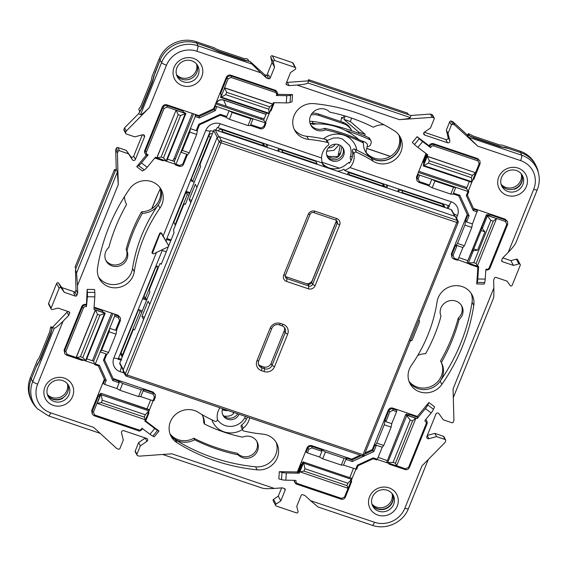 <?xml version="1.0" encoding="UTF-8"?>
<svg xmlns="http://www.w3.org/2000/svg" width="567" height="567" viewBox="0 0 567 567"><rect width="100%" height="100%" fill="white"/><g stroke="black" fill="none" stroke-linecap="round" stroke-linejoin="round"><path stroke-width="0.85" d="M266.029 114.314L223.518 99.948A3.48 0.858 108.7 0 1 223.674 100.104C220.308 99.296 217.82 100.43 216.218 103.506M309.688 121.487A6.96 6.563 -27.8 0 1 312.148 121.373A202.915 191.391 -27.8 0 1 332.935 125.25A202.915 191.391 -27.8 0 1 368.628 137.604A2.899 2.736 -27.8 0 1 369.868 138.766L370.946 140.814A2.899 2.736 152.2 0 0 369.705 139.652A202.915 191.391 152.2 0 0 345.019 130.29M338.988 144.769L334.041 150.298L326.712 151.233M367.161 146.52A2.899 2.736 152.2 0 0 370.62 144.472L371.123 142.827A2.899 2.736 152.2 0 0 370.946 140.814M317.031 123.96A202.915 191.391 152.2 0 0 313.225 123.422A6.96 6.563 152.2 0 0 310.716 123.542M328.371 156.407L337.776 156.542M405.738 414.442L386.68 462.388L405.738 414.442L408.609 414.931L408.842 415.774L417.17 418.588L425.427 408.594A5.798 1.758 -52.9 0 0 427.752 404.966L428.872 402.471L434.606 406.801L433.479 409.296A5.798 1.758 127.1 0 1 431.154 412.925L425.427 408.594M405.915 414.782A1.729 0.383 22 0 0 406.27 415.044L415.852 418.283L396.617 465.89L395.461 463.218L393.066 462.41L387.041 462.651A1.729 0.383 -158 0 1 386.68 462.388M406.27 415.044L410.182 420.048L412.578 420.856L415.76 418.113M387.041 462.651L396.617 465.89M410.182 420.048L393.066 462.41M412.578 420.856L395.461 463.218M303.614 462.509L299.801 471.942L303.969 471.071L304.926 468.718L303.614 462.509A1.729 0.425 -71.3 0 0 303.628 462.077L351.965 478.413A1.729 0.425 108.7 0 1 351.951 478.846L347.94 483.247L346.983 485.607L348.138 488.279L299.716 471.772L299.504 472.297L298.951 472.07L301.899 464.742L298.944 472.056M303.628 462.077L351.965 478.413M351.951 478.846L348.138 488.279M347.94 483.247L304.926 468.718M346.983 485.607L303.969 471.071M301.906 464.749L302.466 464.961L299.716 471.772M303.451 461.736L301.878 464.281L302.466 464.961M105.228 313.168A1.729 0.383 -158 0 1 105.051 313.253L95.476 310.014L76.24 357.621L80.408 356.749L82.803 357.557L85.823 360.853A1.729 0.383 22 0 0 86 360.775L105.228 313.168L102.478 311.602M105.051 313.253L99.92 315.195L97.524 314.387L95.384 309.844L76.155 357.451L85.823 360.853M99.92 315.195L82.803 357.557M97.524 314.387L80.408 356.749M94.122 307.194L101.791 309.788L102.457 310.766L102.308 312.183L93.973 309.369L94.809 296.867A5.798 0.964 -89.1 0 0 94.809 292.452L94.59 289.503L87.162 289.383L86.354 306.74A2.318 2.19 152.2 0 0 83.384 308.115L65.822 351.575L67.104 354.389L76.155 357.451M149.135 409.587L100.798 393.25L99.225 395.794L99.813 396.475L97.063 403.286L145.485 419.793L144.337 417.128L145.287 414.768L149.298 410.359A1.729 0.425 -71.3 0 0 149.319 409.927L149.135 409.587M149.319 409.927L100.798 393.25M148.15 412.811L148.653 412.953L145.691 420.275L145.187 420.147L145.4 419.623M100.983 393.59A1.729 0.425 108.7 0 1 100.961 394.022L102.273 400.231L101.323 402.591L97.155 403.456L100.961 394.022M149.298 410.359L145.485 419.793M102.273 400.231L145.287 414.768M101.323 402.591L144.337 417.128M220.627 97.453A1.729 0.425 -71.3 0 0 220.825 97.361L224.638 87.928L272.975 104.257L269.701 106.83L268.751 109.19L269.162 113.691A1.729 0.425 108.7 0 1 268.964 113.79L220.627 97.453L221.173 94.306M273.599 103.704L273.096 103.57L273.599 103.704L270.636 111.026L270.133 110.905M220.825 97.361L225.737 94.654L226.687 92.293L224.546 87.757L272.883 104.087L269.162 113.691M225.737 94.654L268.751 109.19M226.687 92.293L269.701 106.83M273.096 103.57L272.883 104.087M221.74 94.547L220.535 93.768L226.85 78.133C227.814 76.29 229.302 75.602 231.315 76.063L275.434 90.975L275.193 92.357L231.067 77.452L228.09 78.827L224.546 87.757M484.976 231.868L481.135 230.571L481.744 227.098L482.283 228.586L484.976 231.868L477.563 250.21L472.219 250.685L473.721 248.913L477.563 250.21M481.135 230.571L473.721 248.913M472.219 250.685L467.187 262.351L486.422 214.744L489.293 215.233L489.527 216.077L496.536 218.586L493.262 221.158L490.866 220.35L486.954 215.347L496.536 218.586L477.301 266.185L467.718 262.953L473.75 262.712L476.145 263.52L477.301 266.185M486.954 215.347A1.729 0.383 -158 0 1 486.599 215.084L481.744 227.098M467.364 262.691A1.729 0.383 22 0 0 467.718 262.953M473.75 262.712L490.866 220.35M476.145 263.52L493.262 221.158M471.808 182.177L475.621 172.744L472.354 175.316L471.397 177.677L471.808 182.177A1.729 0.425 -71.3 0 1 471.616 182.269L423.28 165.94L423.825 162.764M426.852 155.486L423.896 162.821L426.852 155.493L427.405 155.719L426.852 155.486M423.478 165.84L427.199 156.237L475.621 172.744L427.284 156.407L429.339 160.78L428.383 163.14L423.478 165.84A1.729 0.425 108.7 0 1 423.28 165.94M471.397 177.677L428.383 163.14M472.354 175.316L429.339 160.78M427.405 155.719L424.442 163.055L423.896 162.821M185.735 113.549L176.16 110.317L178.208 114.69L180.604 115.498L185.735 113.549A1.729 0.383 22 0 0 185.912 113.471L166.684 161.078A1.729 0.383 -158 0 1 166.5 161.156L163.487 157.86L161.092 157.052L156.924 157.924L176.068 110.147L156.832 157.754L155.422 157.272L147.172 167.265A5.798 1.758 127.1 0 1 144.323 169.902L142.466 171.007L136.739 166.677L138.589 165.571A5.798 1.758 -52.9 0 0 141.438 162.935L147.172 167.265M166.5 161.156L156.832 157.754M163.487 157.86L180.604 115.498M161.092 157.052L178.208 114.69M109.084 331.801L109.693 328.328L100.161 351.916L101.67 350.144L108.588 352.483L116.001 334.14L109.084 331.801L101.67 350.144M179.718 165.486L175.997 164.224L190.377 128.631L189.768 132.104L196.685 134.443L189.272 152.785L182.354 150.446L180.845 152.218L186.699 154.196L182.694 164.104L179.718 165.486L179.172 166.244L175.564 164.997M182.354 150.446L189.768 132.104M138.561 396.567L119.935 390.273L122.685 383.462L141.311 389.756L138.561 396.567L140.772 396.617L143.104 390.847L153.168 394.249L154.451 397.063L155.344 397.162L155.266 394.504L153.409 392.86L144.408 389.82L143.104 390.847M119.155 382.753L118.333 381.01L113.435 379.351L104.555 359.832L113.443 379.358L112.755 380.592L119.155 382.753L116.823 388.523L119.935 390.273M250.798 118.772L253.01 118.822L229.061 110.728L232.172 112.479L229.415 119.29L248.041 125.583L250.798 118.772L232.172 112.479M355.729 469.256L357.366 465.202L358.096 465.713L356.65 469.285L343.538 465.138L341.32 465.089L344.077 458.278L325.451 451.984L322.694 458.795L341.32 465.089M322.694 458.795L319.59 457.045L321.914 451.275L311.85 447.873L308.873 449.255L307.392 452.92L319.59 457.045M418.148 178.796L419.63 175.125L455.769 187.344L453.557 187.294L450.808 194.105L432.182 187.812L434.932 181.001L431.82 179.25L429.495 185.012L419.431 181.61L418.148 178.796L416.908 178.102L417.085 180.887L418.878 182.368L428.12 185.494L429.495 185.012M434.932 181.001L453.557 187.294M391.138 427.121L383.724 445.464L376.807 443.125L384.22 424.782L391.138 427.121L391.747 423.648L385.893 421.671L389.898 411.755L392.874 410.38L393.122 408.998C391.11 408.531 389.621 409.218 388.657 411.054L385.078 419.92L385.893 421.671M364.574 454.21L372.753 450.425L373.816 451.559L376.368 445.258L382.222 447.235L383.724 445.464M473.445 208.415L476.776 209.542L477.442 210.527L472.431 223.951L471.822 227.424L464.905 225.085L457.491 243.427L464.408 245.766L471.822 227.424M464.408 245.766L462.906 247.538L457.052 245.561L453.047 255.469L454.323 258.283L458.051 259.544L462.906 247.538M518.082 168.101A15.075 14.218 -27.8 0 1 526.41 186.408A15.075 14.218 -27.8 0 1 507.068 195.36A15.075 14.218 -27.8 0 1 498.74 177.053A15.075 14.218 -27.8 0 1 518.082 168.101M522.845 184.608A11.595 10.936 -27.8 0 1 507.961 191.497A11.595 10.936 -27.8 0 1 501.937 186.415A11.595 10.936 -27.8 0 1 501.554 177.414A11.595 10.936 -27.8 0 1 516.431 170.532A11.595 10.936 -27.8 0 1 522.462 175.614A11.595 10.936 -27.8 0 1 522.845 184.608M521.817 174.558A11.595 10.936 -27.8 0 1 521.697 182.432A11.595 10.936 -27.8 0 1 514.425 189.25L514.248 188.91A14.494 13.672 -27.8 0 0 514.999 189.038M388.905 487.826A15.075 14.218 -27.8 0 1 397.233 506.133A15.075 14.218 -27.8 0 1 377.891 515.084A15.075 14.218 -27.8 0 1 369.564 496.777A15.075 14.218 -27.8 0 1 388.905 487.826M393.661 504.339A11.595 10.936 -27.8 0 1 378.784 511.221A11.595 10.936 -27.8 0 1 372.76 506.14A11.595 10.936 -27.8 0 1 372.377 497.146A11.595 10.936 -27.8 0 1 387.254 490.257A11.595 10.936 -27.8 0 1 393.278 495.338A11.595 10.936 -27.8 0 1 393.661 504.339M392.64 494.282A11.595 10.936 -27.8 0 1 392.513 502.156A11.595 10.936 -27.8 0 1 382.987 509.52A11.595 10.936 -27.8 0 1 372.25 505.013M64.269 378.118A15.075 14.218 -27.8 0 1 72.604 396.425A15.075 14.218 -27.8 0 1 53.263 405.377A15.075 14.218 -27.8 0 1 44.928 387.07A15.075 14.218 -27.8 0 1 64.269 378.118M69.032 394.632A11.595 10.936 -27.8 0 1 54.156 401.514A11.595 10.936 -27.8 0 1 48.131 396.432A11.595 10.936 -27.8 0 1 47.748 387.438A11.595 10.936 -27.8 0 1 62.625 380.549A11.595 10.936 -27.8 0 1 68.65 385.631A11.595 10.936 -27.8 0 1 69.032 394.632M62.299 398.551A14.494 13.672 -27.8 0 0 62.696 397.885A11.595 10.936 152.2 0 0 67.707 392.109A11.595 10.936 152.2 0 0 67.898 384.419A11.595 10.936 -27.8 0 1 64.964 396.156A11.595 10.936 -27.8 0 1 52.823 398.991A11.595 10.936 -27.8 0 1 47.55 395.128M193.446 58.394A15.075 14.218 -27.8 0 1 201.781 76.701A15.075 14.218 -27.8 0 1 182.439 85.652A15.075 14.218 -27.8 0 1 174.104 67.345A15.075 14.218 -27.8 0 1 193.446 58.394M198.209 74.901A11.595 10.936 -27.8 0 1 183.332 81.79A11.595 10.936 -27.8 0 1 177.308 76.708A11.595 10.936 -27.8 0 1 176.925 67.707A11.595 10.936 -27.8 0 1 191.802 60.825A11.595 10.936 -27.8 0 1 197.826 65.907A11.595 10.936 -27.8 0 1 198.209 74.901M197.075 64.688A11.595 10.936 -27.8 0 1 196.884 72.385A11.595 10.936 -27.8 0 1 187.457 79.734A11.595 10.936 -27.8 0 1 176.727 75.397A11.595 10.936 152.2 0 0 187.457 79.734A11.595 10.936 152.2 0 0 196.884 72.385A11.595 10.936 152.2 0 0 197.188 65.014L197.366 65.354A11.595 10.936 -27.8 0 0 197.188 64.851M434.315 118.319L432.664 115.179A1.162 1.091 152.2 0 0 432.04 114.619L433.741 117.858A1.162 1.091 -27.8 0 1 434.372 118.418L430.516 127.958L424.421 132.154A1.736 1.637 152.2 0 0 424.733 135.066L447.512 142.764A1.736 1.637 152.2 0 0 449.822 140.736L448.043 133.373L451.41 125.016A1.162 1.091 -27.8 0 1 452.898 124.329L454.5 124.868L477.662 146.102L468.803 137.334L521.654 155.195A28.279 26.677 -27.8 0 1 538.65 173.871L538.65 173.871C539.805 179.229 539.345 184.516 537.282 189.718A4.635 1.028 -158 0 1 533.696 189.343A23.658 22.319 152.2 0 0 520.619 160.617L477.662 146.102M430.445 114.08L432.146 117.319L399.452 119.665C405.972 119.127 409.615 118.432 410.38 117.589L410.82 115.491L430.445 114.08L432.04 114.619M432.146 117.319L433.741 117.858M136.994 455.11A1.162 1.091 -27.8 0 1 136.959 454.21L135.251 450.978A1.162 1.091 152.2 0 0 135.293 451.878L136.994 455.11A1.162 1.091 -27.8 0 0 137.597 455.62L139.191 456.159L171.886 453.813L274.315 488.421L282.316 487.847L284.556 488.605A1.162 1.091 -27.8 0 1 285.194 490.016L280.8 500.895L278.291 496.118L273.585 499.357L276.101 504.134A1.162 1.091 152.2 0 0 276.306 506.069L296.498 512.894A1.162 1.091 152.2 0 0 298.036 511.547L296.768 506.288L301.162 495.409A1.162 1.091 -27.8 0 1 302.65 494.722L304.89 495.473L310.56 500.675L374.496 522.278A23.658 22.319 152.2 0 0 404.859 508.23L421.954 465.925L445.038 442.458L445.669 440.885A1.162 1.091 -27.8 0 0 445.031 439.482L436.555 436.618L434.846 433.379L443.323 436.243L445.031 439.482M399.452 119.665L297.03 85.057L289.021 85.631L286.782 84.873A1.162 1.091 -27.8 0 1 286.144 83.462L290.538 72.583L295.244 69.344A1.162 1.091 152.2 0 0 295.031 67.409L274.846 60.584A1.162 1.091 152.2 0 0 273.301 61.931L274.577 67.189L270.175 78.069A1.162 1.091 -27.8 0 1 268.687 78.756L266.455 78.005L264.746 74.766L250.097 61.477L251.918 64.036L260.777 72.803L196.841 51.2A23.658 22.319 152.2 0 0 166.485 65.248L149.39 107.553L126.306 131.02L124.598 127.781L138.554 113.74L140.552 114.619C141.778 114.548 144.727 112.188 149.39 107.553M266.455 78.005L260.777 72.803M268.687 78.756L266.986 75.517L264.746 74.766M266.986 75.517A1.162 1.091 152.2 0 0 268.474 74.83L270.175 78.069M274.577 67.189L272.061 62.42L266.795 75.454M295.634 67.912L293.125 63.143A1.162 1.091 152.2 0 0 292.522 62.632L272.33 55.814A1.162 1.091 152.2 0 0 270.792 57.161L272.061 62.42M289.021 85.631L287.32 82.392L286.668 82.172M297.03 85.057C303.551 84.511 307.194 83.817 307.959 82.973L308.391 80.875L287.32 82.392M274.315 488.421C267.723 488.825 263.641 488.69 262.074 488.01M135.251 450.978L138.624 442.621L140.333 445.86L146.924 441.324A1.736 1.637 152.2 0 0 146.605 438.411L123.833 430.714A1.736 1.637 152.2 0 0 121.522 432.734L123.301 440.105L119.928 448.454A1.162 1.091 -27.8 0 1 118.439 449.149L116.845 448.603L93.675 427.376L50.718 412.861A4.635 1.148 -71.3 0 1 48.521 415.894A4.635 1.148 -71.3 0 1 48.379 415.795M138.624 442.621L145.216 438.085A1.736 1.637 152.2 0 0 145.35 437.986M136.959 454.21L140.333 445.86M115.703 149.794L117.412 153.033L118.049 151.46A1.162 1.091 -27.8 0 1 119.531 150.772L117.83 147.533A1.162 1.091 152.2 0 0 116.341 148.221L115.703 149.794L116.221 168.732L117.305 172.162L118.269 184.587L77.509 285.463L77.722 293.189L76.829 295.393A1.162 1.091 -27.8 0 1 75.34 296.08L64.298 292.345L61.172 287.951A1.162 1.091 152.2 0 0 59.152 288.249L51.115 308.129A1.162 1.091 152.2 0 0 52.44 309.554L57.94 308.072L68.99 311.807A1.162 1.091 -27.8 0 1 69.628 313.211L68.742 315.415L67.034 312.176L52.433 327.428L54.255 328.229C55.474 328.151 58.422 325.798 63.086 321.163L37.642 384.135A23.658 22.319 152.2 0 0 50.718 412.861M68.742 315.415L63.086 321.163M67.402 311.269L67.034 312.176M64.298 292.345L61.782 287.575L58.656 283.174A1.162 1.091 152.2 0 0 56.643 283.472L48.606 303.359A1.162 1.091 152.2 0 0 48.649 304.259L51.158 309.029M75.149 292.09L61.782 287.575M75.34 296.08L73.639 292.841A1.162 1.091 152.2 0 0 75.127 292.154L76.829 295.393M77.722 293.189L76.013 289.95L75.127 292.154M77.509 285.463L76.552 273.039L75.461 269.608L76.013 289.95M117.83 147.533L126.306 150.397L132.394 159.802A1.736 1.637 152.2 0 0 135.421 159.355L144.486 136.923A1.736 1.637 152.2 0 0 142.501 134.783L134.79 136.86L126.313 133.996A1.162 1.091 -27.8 0 1 125.668 132.586L123.967 129.354L124.598 127.781M125.668 132.586L126.306 131.02M123.967 129.354A1.162 1.091 152.2 0 0 124.003 130.254L125.711 133.486M126.306 150.397L130.686 156.563A1.736 1.637 152.2 0 0 133.72 156.116L142.317 134.833M119.531 150.772L128.014 153.636M118.269 184.587L117.412 153.033M249.572 417.794A16.521 15.585 -27.8 0 1 248.637 421.068A16.521 15.585 -27.8 0 1 243.236 428.128A1.736 1.637 152.2 0 0 243.796 431.026A154.997 146.194 152.2 0 0 262.805 434.124A18.782 17.719 -27.8 0 1 277.05 444.025A18.782 17.719 -27.8 0 1 274.754 462.218A18.782 17.719 -27.8 0 1 257.269 469.845A192.56 181.631 -27.8 0 1 177.067 442.742L175.253 439.659A192.759 181.809 -27.8 0 0 255.533 466.79A18.973 17.896 152.2 0 0 276.193 442.409M175.253 439.659A18.973 17.896 -27.8 0 1 170.617 435.421M177.067 442.742A18.782 17.719 -27.8 0 1 171.468 437.037A18.782 17.719 -27.8 0 1 170.419 421.699A18.782 17.719 -27.8 0 1 198.252 412.308A154.997 146.194 152.2 0 0 214.9 421.26A1.736 1.637 152.2 0 0 217.388 419.389A16.521 15.585 -27.8 0 1 218.302 410.813A16.521 15.585 -27.8 0 1 219.918 407.772M242.69 430.147L241.159 426.823A1.545 1.46 -27.8 0 1 241.648 425.03L243.236 428.128M349.719 162.786L349.074 162.566L349.392 163.239A16.712 15.763 -27.8 0 0 351.512 159.483A16.712 15.763 -27.8 0 0 352.44 150.808A1.545 1.46 -27.8 0 1 354.651 149.142A154.805 146.017 152.2 0 1 371.272 158.087A18.973 17.896 152.2 0 0 393.115 156.768A18.973 17.896 152.2 0 0 399.841 136.378M327.549 142.452A1.736 1.637 -27.8 0 1 328.577 143.189L326.705 140.049A1.545 1.46 -27.8 0 0 325.791 139.39L327.549 142.452A154.997 146.194 152.2 0 0 308.533 139.354A18.782 17.719 -27.8 0 1 295.109 131.005A18.782 17.719 -27.8 0 1 294.06 115.668A18.782 17.719 -27.8 0 1 314.075 103.633A192.56 181.631 -27.8 0 1 394.278 130.736A18.782 17.719 -27.8 0 1 400.692 137.994A18.782 17.719 -27.8 0 1 395.454 159.27A18.782 17.719 -27.8 0 1 373.086 161.17A154.997 146.194 152.2 0 0 356.437 152.218L354.651 149.142M325.791 139.39A154.805 146.017 152.2 0 0 306.804 136.3A18.973 17.896 -27.8 0 1 294.266 129.389M337.422 171.177A16.656 15.706 152.2 0 0 343.985 169.242L344.715 170.554L349.959 167.577A16.521 15.585 152.2 0 0 353.035 162.665A16.521 15.585 152.2 0 0 353.957 154.089A1.736 1.637 -27.8 0 1 356.437 152.218M328.577 143.189A1.736 1.637 -27.8 0 1 328.102 145.35A16.521 15.585 152.2 0 0 322.701 152.41A16.521 15.585 152.2 0 0 321.553 157.98L322.077 162.906L267.837 144.783L266.816 147.314M194.389 170.355L194.786 170.49M159.88 187.564A18.782 17.719 -27.8 0 1 159.44 199.648A18.782 17.719 -27.8 0 1 141.552 211.775L142.36 213.305A18.782 17.719 -27.8 0 0 160.248 201.186A18.782 17.719 152.2 0 0 160.39 188.272A18.782 17.719 -27.8 0 1 160.248 201.186A18.782 17.719 152.2 0 1 158.243 204.885L159.944 208.117A18.782 17.719 152.2 0 0 161.949 204.418A18.782 17.719 152.2 0 0 161.333 189.846A18.782 17.719 152.2 0 0 129.467 189.066A192.56 181.631 -27.8 0 0 108.907 227.006A192.56 181.631 -27.8 0 0 97.559 268.056A18.782 17.719 -27.8 0 0 99.282 278.624A18.782 17.719 -27.8 0 0 118.779 287.462A18.782 17.719 -27.8 0 0 134.259 271.699L132.55 268.46A18.782 17.719 -27.8 0 1 118.021 284.01A18.782 17.719 -27.8 0 1 98.523 276.958M190.044 192.645A1.162 1.091 -27.8 0 1 189.846 192.596L185.926 191.299L166.443 239.522L170.802 240.656M152.353 253.484L152.112 253.024A1.162 1.091 -27.8 0 1 152.069 252.124L159.561 233.583A1.162 1.091 -27.8 0 1 161.638 233.377L168.725 245.802L161.248 233.271L159.823 234.079L152.353 253.484L153.657 253.81L168.335 246.765M166.032 241.067L166.641 239.558M166.358 251.663L162.19 250.564L162.616 249.508M171.092 239.94L166.854 238.509M162.19 250.564L118.269 358.762A11.439 2.637 -71.1 0 0 118.028 359.372L121.636 360.01M158.243 204.885A154.997 146.194 152.2 0 0 141.686 235.418A154.997 146.194 152.2 0 0 132.55 268.46M159.944 208.117A154.997 146.194 152.2 0 0 143.394 238.657A154.997 146.194 152.2 0 0 134.259 271.699M155.273 394.49L153.012 392.024L113.06 378.522M149.319 410.139L153.104 400.777M147.023 408.871L150.631 399.948M148.497 412.351L148.951 412.904M148.965 412.953L145.542 421.416L144.783 420.998L154.727 428.51A5.798 0.78 39.6 0 0 157.576 430.36L159.008 431.026L154.252 436.781L152.821 436.122A5.798 0.78 -140.4 0 1 149.964 434.265L154.727 428.51M145.719 420.983L159.008 431.026M142.579 428.68L141.793 428.532L141.927 428.191L149.964 434.265M116.823 388.523L104.633 384.398L106.27 380.344L104.852 380.081L104.378 379.16L91.67 410.614L92.329 414.271M93.406 412.181L92.166 411.486L92.35 414.286L94.136 415.753L94.689 414.994L93.406 412.181L99.764 396.453L98.481 395.851L92.166 411.486L91.67 410.614M97.893 395.206L98.481 395.851M103.024 382.512L103.428 383.618L104.633 384.398M104.378 379.16L98.332 365.885M86.779 358.84L93.675 361.172L112.911 313.544L93.675 361.172L94.831 364.709L98.452 365.928L99.431 365.318L106.27 380.344M94.569 363.936L82.966 360.017M83.073 359.79L82.449 360.52L66.552 355.148L64.758 353.688L64.581 350.874L82.137 307.42L81.691 306.563A3.48 3.282 -27.8 0 1 86.156 304.5M64.758 353.688L64.114 350.066L81.691 306.563M87.162 289.383L87.375 292.331A5.798 0.964 90.9 0 1 87.375 296.747L86.602 305.351A3.48 3.282 -27.8 0 0 82.137 307.42L83.384 308.115M101.791 309.788L114.683 314.139L114.881 314.969L118.517 316.195L120.381 317.825L120.445 320.49L116.759 329.618L115.548 330.306L119.552 320.39L118.269 317.577L114.548 316.315L109.693 328.328L115.548 330.306M114.683 314.139L118.085 315.287L120.381 317.825M299.752 471.843L299.206 473.183L286.314 472.977A5.798 1.666 -176.2 0 1 282.005 472.417L281.53 479.618L278.836 478.888L279.318 471.68L297.328 471.971L300.652 463.728L301.899 464.742M282.005 472.417L279.318 471.68M124.067 373.008L120.105 371.668A11.305 10.667 -27.8 0 1 113.854 357.94L156.471 252.457M62.696 397.885L62.873 398.225A11.595 10.936 -27.8 0 1 47.621 395.305M98.297 394.2L99.884 394.738M154.451 397.063L152.97 400.734L153.891 400.763L155.344 397.162L155.266 394.504M152.97 400.734L140.772 396.617M52.433 327.428L50.732 333.956L40.399 359.535L36.139 366.934L31.157 379.28A28.874 27.237 152.2 0 0 36.061 407.248L37.557 408.85A28.279 26.677 -27.8 0 1 32.751 381.456L54.255 328.229M94.802 364.666L95.313 363.922L99.431 365.318M112.755 380.592L103.47 360.201L106.015 353.893L100.161 351.916L95.313 363.922M114.548 316.315L114.881 314.969M142.919 297.739L145.719 298.681A1.162 1.091 -27.8 0 1 146.321 299.192L146.704 299.915M118.46 358.273L121.26 359.223A1.162 1.091 -27.8 0 1 121.31 359.237M103.47 360.201L104.534 359.868L106.596 354.765L106.015 353.893M281.53 479.618A5.798 1.666 3.8 0 0 285.832 480.178L286.314 472.977M138.369 309.532L142.097 310.787A1.162 1.091 152.2 0 0 142.289 310.836M146.619 300.127A1.162 1.091 152.2 0 0 146.435 300.042L142.707 298.788M163.126 236L205.764 130.467A11.305 10.667 -27.8 0 1 220.272 123.755L321.553 157.98M267.837 144.783L217.912 127.703A11.439 2.346 21.7 0 0 217.31 127.504L215.814 130.077M205.764 130.467L210.173 131.289A11.439 2.637 108.9 0 1 210.421 130.694L214 131.409M386.822 187.868L387.842 185.338L398.75 189.031L397.729 191.554M387.842 185.338L344.715 170.554M386.8 184.778L385.702 187.493M398.75 189.031L448.88 205.757A11.439 2.346 -158.3 0 1 449.496 205.97L447.944 208.528M277.724 150.999L278.744 148.469M265.696 146.938L266.795 144.224M412.337 142.452L417.092 136.697L419.247 138.745A5.798 0.78 39.6 0 0 422.628 141.594L417.872 147.356A5.798 0.78 -140.4 0 1 414.491 144.5L412.337 142.452M290.545 95.249L292.508 94.59L292.026 101.791L290.063 102.45L290.545 95.249A5.798 1.666 -176.2 0 1 286.767 95.681L286.285 102.889A5.798 1.666 3.8 0 0 290.063 102.45M198.769 115.59L213.646 108.708L215.226 110.664L199.35 118.014L198.769 115.59L195.367 114.442L195.225 116.618L190.377 128.631L196.232 130.608L197.444 129.921L199.499 124.825L198.776 124.301L220.329 114.328L220.166 115.186M199.499 124.825L220.209 115.229L225.361 116.972L220.244 115.214M213.646 108.708L214.999 105.356L216.87 106.603L229.061 110.728L226.729 116.49L225.064 116.837M214.999 105.356L226.353 77.261C227.324 75.432 228.813 74.745 230.819 75.191L274.988 90.118L275.434 90.975A3.48 3.282 -27.8 0 1 277.355 95.192L276.335 95.518L286.767 95.681M292.508 94.59L277.596 94.356M277.362 95.284L276.476 95.178A2.318 2.19 152.2 0 0 275.193 92.357M272.826 104.073L273.386 102.684L286.285 102.889M274.988 90.118A3.48 3.282 -27.8 0 1 276.795 91.641L277.355 95.192M270.998 110.82L270.636 111.012L270.998 110.82M269.063 113.761L265.554 122.444L266.058 123.053L253.01 118.822L250.678 124.584L260.742 127.986L263.705 126.654M251.138 125.654L260.196 128.744L251.138 125.654L250.678 124.584M265.2 122.94L263.719 126.611L264.619 126.703L266.058 123.053M191.667 179.881L190.675 179.541M186.125 191.334L210.173 131.289M190.462 180.59L192.39 181.242M250.097 61.477L244.618 60.478L218.649 51.703L209.577 47.479L197.04 43.248A28.874 27.237 152.2 0 0 159.993 60.393L155.004 72.739L152.381 82.371L142.048 107.943L138.554 113.74M195.565 115.271L199.152 116.483L214.163 109.53L215.588 106.001M163.65 160.319L175.253 164.239L174.36 161.475L193.602 113.847L175.16 159.462A8.774 8.271 152.2 0 1 174.09 161.382M175.253 164.239L175.487 164.969L175.997 164.224M182.694 164.104L183.595 164.203C182.638 166.025 181.164 166.705 179.172 166.244L175.487 164.969M220.131 92.662L220.535 93.768M154.834 157.987L163.133 160.822L154.812 158.009M163.062 160.773L163.757 160.092M195.367 114.442L182.475 110.09L183.141 111.068L167.272 105.703C165.259 105.242 163.771 105.93 162.8 107.765L145.244 151.226L144.798 150.368A3.48 3.282 152.2 0 0 144.911 153.069L145.358 153.919A3.48 3.282 152.2 0 0 147.165 155.45L148.115 154.855L141.438 162.935M148.115 154.855L147.767 154.741A2.318 2.19 -27.8 0 1 146.492 151.921L164.047 108.467L167.024 107.085L182.985 112.486L183.141 111.068M167.463 159.143L174.36 161.475M147.165 155.45L147.767 154.741M146.343 155.046L136.739 166.677M182.475 110.09L166.84 104.803C164.827 104.349 163.339 105.037 162.375 106.865L144.798 150.368M186.699 154.196L187.28 155.067L183.58 164.125M185.912 113.471L183.162 111.905M265.554 122.444L263.676 120.14L215.595 103.889M266.568 112.975L263.676 120.14M321.836 162.821A16.656 15.706 152.2 0 0 322.347 163.757A16.656 15.706 152.2 0 0 324.891 166.939M200.052 156.343L200.449 156.478M193.588 172.34L193.985 172.474M410.82 115.491L308.391 80.875M116.221 168.732L75.461 269.608M296.924 484.253L340.923 499.123L296.803 484.211A3.48 3.282 -27.8 0 1 294.996 482.687L294.542 481.83A3.48 3.282 -27.8 0 1 294.188 480.313M299.206 473.183L297.831 472.828L301.247 464.373M297.328 471.971L297.831 472.828M477.747 158.64L480.001 161.113L477.747 158.64L433.578 143.713A3.48 3.282 152.2 0 0 429.113 145.783L430.672 147.675L422.628 141.594M425.994 153.494L422.89 161.184L423.889 162.807M349.959 167.577L451.24 201.809A11.305 10.667 -27.8 0 1 457.484 215.531L456.513 217.948M447.172 208.266L448.27 205.552M419.034 195.672L418.829 196.182M421.267 196.423L421.061 196.933M405.022 190.937L404.817 191.448M462.438 346.472A192.56 181.631 -27.8 0 1 441.87 384.412A18.782 17.719 -27.8 0 1 410.012 383.632A18.782 17.719 -27.8 0 1 411.394 365.354A154.997 146.194 152.2 0 0 427.95 334.821A154.997 146.194 152.2 0 0 437.086 301.779A18.782 17.719 -27.8 0 1 452.558 286.016A18.782 17.719 -27.8 0 1 472.056 294.854A18.782 17.719 -27.8 0 1 473.785 305.422A192.56 181.631 -27.8 0 1 462.438 346.472M471.113 293.281A18.782 17.719 -27.8 0 1 472.077 302.183A192.56 181.631 -27.8 0 1 460.73 343.241A192.56 181.631 -27.8 0 1 440.169 381.173A18.782 17.719 -27.8 0 1 409.246 381.967A18.782 17.719 -27.8 0 0 426.646 389.423A18.782 17.719 -27.8 0 0 442.175 377.473A18.782 17.719 -27.8 0 0 441.551 362.901A18.782 17.719 -27.8 0 0 441.353 362.533L440.545 361.002A183.198 172.8 -27.8 0 0 458.264 318.059L459.072 319.59A183.198 172.8 -27.8 0 1 441.353 362.533M281.615 487.896L278.291 496.118M310.56 500.675L318.03 506.969L372.292 525.311A4.635 1.148 -71.3 0 0 374.496 522.278M445.634 439.992L443.926 436.753A1.162 1.091 152.2 0 0 443.323 436.243M427.32 435.406L434.846 433.379M493.481 297.951C493.85 297.583 493.963 294.273 493.829 288.015L453.076 388.891L453.933 420.445L453.295 422.018A1.162 1.091 -27.8 0 1 451.807 422.706L443.33 419.842L438.95 413.676A1.736 1.637 152.2 0 0 435.917 414.123L426.859 436.555A1.736 1.637 152.2 0 0 428.836 438.695L436.555 436.618M493.829 288.015L493.623 280.289L494.509 278.085A1.162 1.091 -27.8 0 1 495.997 277.398L507.047 281.133L510.172 285.527A1.162 1.091 152.2 0 0 512.192 285.229L520.222 265.349A1.162 1.091 152.2 0 0 518.897 263.924L513.397 265.406L510.888 260.636L502.766 257.893M520.187 264.449L517.671 259.679A1.162 1.091 152.2 0 0 516.388 259.154L510.888 260.636M513.397 265.406L502.355 261.671A1.162 1.091 -27.8 0 1 501.71 260.267L502.603 258.063L508.252 252.315L533.696 189.343M515.779 242.761C515.353 244.356 512.844 247.538 508.252 252.315M538.65 173.863L538.175 171.73A28.874 27.237 152.2 0 0 520.818 152.665L508.287 148.426L500.066 146.803L474.097 138.029L466.797 134.514L468.803 137.334M466.797 134.514L452.792 121.636L454.5 124.868M452.898 124.329L451.197 121.09L452.792 121.636M451.197 121.09A1.162 1.091 152.2 0 0 449.709 121.785L451.41 125.016M424.286 132.253L445.804 139.525A1.736 1.637 152.2 0 0 448.114 137.505L446.335 130.134L449.709 121.785M446.335 130.134L448.043 133.373M472.835 179.406L473.757 179.434L480.086 163.778L480.001 161.12L480.086 163.778L479.186 163.686L475.571 172.644M472.97 179.448L468.321 190.966L466.435 188.662L469.334 181.497M468.321 190.966L468.831 191.625L467.392 195.19L466.329 195.523L467.966 191.462L455.769 187.344L453.444 193.106L453.905 194.176L458.866 195.884L453.905 194.176M477.442 210.527L473.856 209.315L467.406 195.154L473.856 209.315L473.169 210.548L466.329 195.523M476.776 209.542L489.668 213.901L489.867 214.723L505.736 220.088L507.628 221.789L507.671 224.383L506.77 224.291L505.488 221.47L496.444 218.415M489.668 213.901L505.303 219.188L507.6 221.718M485.841 269.814L485.217 279.113L477.79 278.999A5.798 0.964 90.9 0 1 477.265 282.416L476.748 283.975L477.868 267.185M476.748 283.975L484.183 284.095L484.693 282.536A5.798 0.964 -89.1 0 0 485.217 279.113M477.35 266.065L478.619 266.497L477.79 278.999M478.619 266.497L478.371 267.326L469.859 264.449M457.952 259.771L478.371 267.326M467.867 260.664L458.831 257.609M454.323 258.283L453.777 259.041L452.027 257.666L451.8 254.767L455.379 245.908L457.052 245.561M451.977 257.588L451.332 253.959L467.258 214.546L467.704 215.396L458.816 195.87M458.746 195.842L467.258 214.546M422.89 161.184L416.412 177.23L417.071 180.894M417.759 173.878L418.354 174.523L416.908 178.102L416.412 177.23M418.793 320.015A1.162 1.091 -27.8 0 1 419.233 320.454L418.687 320.263M409.856 340.391L410.487 340.951L412.039 340.391L419.53 321.85L419.474 320.908M300.652 463.728L305.783 451.034L306.187 452.14L307.633 448.561C308.597 446.718 310.085 446.031 312.098 446.484L321.099 449.532L321.914 451.275M305.783 451.034L307.137 447.682C308.108 445.86 309.596 445.166 311.602 445.619L351.618 459.142L352.072 459.993L361.512 455.627M376.368 445.258L374.702 445.605L372.753 450.425L372.299 449.574L365.098 452.905M360.194 455.181L351.618 459.142M417.17 418.588L417.766 417.326L417.347 416.426L392.69 408.091C390.684 407.638 389.196 408.332 388.225 410.161L372.299 449.574M396.092 409.239L396.758 410.224L393.122 408.998L392.69 408.091M408.984 413.598L408.842 415.774M417.347 416.426L428.872 402.471M425.073 420.289L431.154 412.925M409.438 467.414L426.994 423.96A3.48 3.282 152.2 0 0 426.88 421.26L426.427 420.409A3.48 3.282 152.2 0 0 425.718 419.509M377.268 459.468L388.863 463.388L389.104 464.125L389.607 463.381M387.098 460.581L378.154 457.307M349.91 477.435L353.39 468.47M355.863 469.299L351.171 480.766M351.214 480.816L351.71 481.426L350.86 481.312M419.63 175.125L418.354 174.523M468.817 191.575L467.966 191.462M418.354 172.411L466.435 188.662M458.051 259.544L457.363 260.225L453.841 259.041M452.041 257.659L453.777 259.041L457.363 260.225M469.781 264.428L470.291 263.683M489.527 216.077L489.867 214.723M488.456 213.49L487.854 214.992M406.574 414.583L407.219 413.003M389.175 464.146L405.022 469.533L389.104 464.125M392.874 410.38L396.602 411.635L396.758 410.224M396.602 411.635L391.747 423.648M382.222 447.235L377.367 459.242L373.249 457.853L373.129 458.753L376.743 459.979L373.136 458.76M376.679 459.922L377.367 459.242M307.392 452.92L306.187 452.14M345.395 497.061L351.71 481.426M302.799 462.785L301.247 462.261M294.762 480.32A3.48 3.282 -27.8 0 0 294.996 482.687L296.853 484.261L297.406 483.502L341.525 498.414L344.502 497.039L348.053 488.251M477.91 160.865L478.151 159.476L434.024 144.564L433.783 145.953L477.91 160.865L479.186 163.686M458.802 195.828L459.844 195.268L469.129 215.666L467.704 215.396L465.762 220.223L466.577 221.973L472.431 223.951M373.816 451.559L352.263 461.538L352.072 459.993L347.174 458.342L345.863 459.369L343.538 465.138M425.413 419.871A3.48 3.282 152.2 0 1 426.88 421.26L427.001 424.031L426.108 423.939L408.552 467.399L405.575 468.774L396.666 465.762M358.096 465.713L373.143 458.753M247.418 417.064A16.712 15.763 -27.8 0 1 247.113 417.886A16.712 15.763 -27.8 0 1 241.648 425.03M521.711 174.395A11.595 10.936 -27.8 0 1 518.77 186.139A11.595 10.936 -27.8 0 1 506.636 188.974A11.595 10.936 -27.8 0 1 501.363 185.104A11.595 10.936 152.2 0 0 514.248 188.91M429.113 145.783L417.092 136.697M280.8 500.895L276.101 504.134M427.256 156.258L427.816 154.869L417.872 147.356M321.957 162.864A16.804 15.855 152.2 0 0 346.628 164.019L348.932 162.445L349.768 162.722M295.315 480.334L285.832 480.178M275.704 505.566L273.195 500.789A1.162 1.091 -27.8 0 1 273.585 499.357M116.823 329.455L116.001 334.14M108.588 352.483L106.553 354.871M122.685 383.462L118.333 381.01M144.408 389.82L141.311 389.756M251.039 125.647L248.041 125.583M229.415 119.29L225.205 116.922M196.685 134.443L197.507 129.758M187.238 155.174L189.272 152.785M455.379 245.908L457.491 243.427M464.905 225.085L465.762 220.223M450.808 194.105L453.798 194.169M427.972 185.444L432.182 187.812M321.099 449.532L325.451 451.984M344.077 458.278L347.174 458.342M376.807 443.125L374.702 445.605M385.078 419.92L384.22 424.782M345.197 116.058L343.978 119.389L358.642 132.033L358.592 133.33M340.795 121.551L341.646 117.376L342.752 118.333L344.268 115.781M364.957 135.967L365.028 134.195L350.363 121.544L351.618 118.12M358.642 132.033L365.028 134.195M343.978 119.389L350.363 121.544M341.646 117.376L343.042 117.844M340.235 145.372L338.265 155.011A8.987 7.775 -135.2 0 1 337.464 157.151M341.922 146.683L340.724 152.53A8.987 7.775 -135.2 0 1 338.853 156.074A8.987 7.775 -135.2 0 1 326.67 154.919M310.447 124.4A11.595 10.936 152.2 0 0 324.572 128.312A164.359 155.025 -27.8 0 1 362.625 141.424L360.307 140.297M362.696 141.105A7.534 3.289 11.6 0 1 367.416 145.301L365.998 152.218M358.954 139.666A57.976 50.158 44.8 0 0 337.131 127.001A57.976 50.158 44.8 0 0 312.885 124.272L310.057 123.315M222.278 409.778A8.987 5.209 -171.8 0 0 222.42 409.828A8.987 5.209 -171.8 0 0 228.239 410.586M223.894 416.015A8.987 5.209 -171.8 0 0 233.271 413.704L234.121 412.57M306.591 283.713A5.507 5.195 152.2 0 0 312.41 280.176L336.387 220.832M158.689 266.724L156.244 265.902L144.068 296.038L145.322 298.426L157.498 268.283L157.987 268.453M122.189 357.061L121.182 355.155A2.899 2.736 -27.8 0 1 121.09 352.908L122.344 355.289A2.899 2.736 152.2 0 0 122.224 356.976M138.582 309.603L121.09 352.908M139.106 309.78L140.028 311.524L122.344 355.289M281.154 152.162A2.899 2.736 -27.8 0 1 282.876 152.197L317.073 163.757L316.875 164.232M221.144 131.884A2.899 2.736 -27.8 0 1 222.874 131.92L263.719 145.726A2.899 2.736 -27.8 0 1 265.058 146.718M212.469 133.599A2.899 2.736 152.2 0 0 208.968 135.385L191.292 179.151L192.546 181.539L210.229 137.774A2.899 2.736 -27.8 0 1 211.335 136.42M192.546 181.539L194.29 182.127M187.252 194.644L185.997 192.256L173.821 222.399L175.075 224.78L187.252 194.644L188.995 195.232M175.075 224.78L175.564 224.95M156.244 265.902L157.498 268.283M147.066 299.015L145.322 298.426M141.771 312.119L140.028 311.524M159.951 198.209L158.81 201.044M185.997 192.256L189.697 193.51M222.874 131.92L221.619 129.538A2.899 2.736 152.2 0 0 218.104 130.849M221.619 129.538L262.464 143.338L263.719 145.726M265.087 146.733L263.967 144.606A2.899 2.736 152.2 0 0 262.464 143.338M282.876 152.197L281.622 149.816A2.899 2.736 152.2 0 0 278.106 151.127M281.622 149.816L315.812 161.368L317.073 163.757M445.067 207.557A2.899 2.736 152.2 0 0 443.727 206.558L402.882 192.752A2.899 2.736 152.2 0 0 401.16 192.716M385.064 187.273A2.899 2.736 152.2 0 0 383.724 186.281L382.47 183.892L348.28 172.34L347.387 174.544M349.343 175.203L349.534 174.728L383.724 186.281M382.47 183.892A2.899 2.736 -27.8 0 1 383.979 185.168L385.092 187.287M398.112 191.689A2.899 2.736 -27.8 0 1 401.627 190.37L402.882 192.752M443.727 206.558L442.473 204.17L401.627 190.37M442.473 204.17A2.899 2.736 -27.8 0 1 443.982 205.445L445.095 207.565M349.534 174.728L348.28 172.34M280.495 323.459L283.16 324.359A8.115 7.655 -27.8 0 1 287.646 334.218L274.513 366.714A8.115 7.655 -27.8 0 1 264.102 371.534L261.437 370.634A8.115 7.655 -27.8 0 1 256.95 360.775L270.083 328.279A8.115 7.655 -27.8 0 1 280.495 323.459L279.29 324.877A5.798 5.472 152.2 0 0 271.855 328.321L258.722 360.818A5.798 5.472 152.2 0 0 261.926 367.855L264.591 368.756A5.798 5.472 152.2 0 0 272.025 365.311L285.158 332.815A5.798 5.472 152.2 0 0 281.955 325.777L279.29 324.877M283.706 275.101L308.271 214.305A5.216 4.919 -27.8 0 1 314.969 211.2L336.784 218.578A5.216 4.919 -27.8 0 1 339.668 224.915L315.103 285.711A5.216 4.919 -27.8 0 1 308.413 288.809L286.59 281.438A5.216 4.919 -27.8 0 1 283.706 275.101L285.477 275.137A2.899 2.736 152.2 0 0 287.079 278.659L308.895 286.03A2.899 2.736 152.2 0 0 312.615 284.315L337.181 223.511A2.899 2.736 152.2 0 0 335.579 219.989L313.764 212.618A2.899 2.736 152.2 0 0 310.043 214.34L285.477 275.137M287.646 334.218L285.158 332.815L284.173 330.944L271.04 363.44A5.798 5.472 -27.8 0 1 263.598 366.884L260.94 365.984A5.798 5.472 -27.8 0 1 258.517 364.326M284.173 330.944A5.798 5.472 152.2 0 0 284.379 327.428M315.103 285.711L312.615 284.315L311.63 282.437A2.899 2.736 -27.8 0 1 307.909 284.159L286.094 276.788A2.899 2.736 -27.8 0 1 285.279 276.349M311.63 282.437L336.196 221.64A2.899 2.736 152.2 0 0 336.394 220.428M190.81 202.596L189.18 199.499L195.317 184.296L196.947 187.401M217.253 137.306L213.702 130.559L200.108 164.21L200.534 166.684L185.303 204.375L184.119 203.78L173.53 229.989L174.005 232.739L161.297 264.187L159.979 263.535L149.39 289.744L149.816 292.218L134.585 329.902L133.401 329.314L134.655 329.739M362.072 455.769A1.736 0.432 -71.3 0 0 362.15 455.84A1.736 0.432 -71.3 0 0 362.972 454.706A1.736 0.383 22 0 0 364.319 454.84L458.136 222.625A1.736 1.736 0 0 0 458.093 221.215A1.736 1.637 154.2 0 0 457.165 220.407A1.736 0.432 -71.3 0 1 456.796 222.484L221.017 142.799L127.192 375.021L362.972 454.706L456.796 222.484A1.736 0.383 22 0 0 458.136 222.625A1.736 0.383 22 0 0 458.129 222.519A1.736 1.637 154.2 0 0 458.093 221.215L456.159 217.225L455.237 216.417L219.259 136.668L217.026 137.703L123.131 370.116L119.843 363.865A1.162 1.091 -27.8 0 1 119.8 362.965L133.401 329.314M149.723 304.281L148.093 301.183L141.956 316.379L143.586 319.483M184.119 203.78L185.374 204.205M364.305 454.734A1.736 0.383 22 0 1 364.319 454.84A1.736 1.736 0 0 1 362.15 455.84L126.363 376.155A1.736 1.736 0 0 1 125.413 375.368A1.736 1.637 150.3 0 0 126.292 376.084A1.736 0.432 -71.3 0 0 126.363 376.155A1.736 0.432 -71.3 0 0 127.192 375.021A1.736 0.383 22 0 1 125.328 373.972A1.736 1.637 150.3 0 0 125.413 375.368L123.209 371.505L123.131 370.116L125.328 373.972L219.153 141.757L217.026 137.703M213.702 130.559A1.162 1.091 -27.8 0 1 215.191 129.871L451.169 209.613A1.162 1.091 -27.8 0 1 451.771 210.123L455.046 216.353M159.979 263.535L161.368 264.002M189.18 199.499L191.717 200.357M141.956 316.379L144.493 317.237M469.164 135.804L469.278 135.534A8.115 1.8 22 0 0 474.118 137.583L500.087 146.357A8.115 1.8 22 0 0 505.346 147.434L520.818 152.665A28.874 27.237 -27.8 0 1 535.822 165.323A28.874 27.237 -27.8 0 1 538.388 172.807M535.822 165.323L535.014 163.785A28.874 27.237 -27.8 0 0 520.01 151.134L503.049 145.4A2.899 0.645 22 0 0 500.966 145.046A2.899 0.645 -158 0 1 498.889 144.691L473.707 136.179A2.899 0.645 -158 0 1 471.177 134.974A2.899 0.645 22 0 0 468.647 133.769L469.278 135.534M468.285 133.649L467.747 134.981M466.443 188.648L418.361 172.403M466.889 187.542L418.807 171.291M417.766 355.438A18.782 17.719 -27.8 0 1 425.576 353.695A164.359 155.025 152.2 0 0 440.977 316.209A11.595 10.936 -27.8 0 1 440.949 307.959A11.595 10.936 -27.8 0 1 451.126 300.517A11.595 10.936 -27.8 0 1 461.857 306.159A11.595 10.936 -27.8 0 1 462.24 315.153A11.595 10.936 -27.8 0 1 459.072 319.59M440.928 361.732A18.782 17.719 -27.8 0 1 441.367 375.942A18.782 17.719 -27.8 0 1 426.299 387.821A18.782 17.719 -27.8 0 1 408.949 381.144M408.424 114.683L407.616 113.145L308.632 79.692L309.44 81.23L408.424 114.683M324.572 128.312L325.38 129.843A11.595 10.936 152.2 0 1 310.822 125.187A11.595 10.936 152.2 0 1 314.742 110.856A11.595 10.936 152.2 0 1 329.76 112.153A183.198 172.8 -27.8 0 1 373.341 127.242A18.782 17.719 -27.8 0 1 384.043 124.797M399.359 135.633A18.782 17.719 -27.8 0 1 389.359 158.824A18.782 17.719 -27.8 0 1 365.354 151.467A18.782 17.719 -27.8 0 1 363.433 142.955L362.625 141.424M398.856 134.918A18.782 17.719 -27.8 0 1 388.551 157.293A18.782 17.719 -27.8 0 1 364.971 150.687M392.527 494.126A11.595 10.936 -27.8 0 1 392.336 501.816A11.595 10.936 -27.8 0 1 382.909 509.166A11.595 10.936 -27.8 0 1 372.186 504.836M325.38 129.843A164.359 155.025 -27.8 0 1 363.433 142.955M169.972 433.783A18.782 17.719 -27.8 0 0 193.786 438.227L194.594 439.758A183.198 172.8 152.2 0 0 238.175 454.847A11.595 10.936 152.2 0 0 253.187 456.144A11.595 10.936 152.2 0 0 257.113 441.821A11.595 10.936 152.2 0 0 242.556 437.157A164.359 155.025 -27.8 0 1 204.503 424.045A18.782 17.719 -27.8 0 0 202.575 415.54A18.782 17.719 -27.8 0 0 202.043 414.597M194.594 439.758A18.782 17.719 -27.8 0 1 170.277 434.606M142.36 213.305A164.359 155.025 152.2 0 0 126.958 250.798A11.595 10.936 -27.8 0 1 126.98 259.041A11.595 10.936 -27.8 0 1 116.809 266.483A11.595 10.936 -27.8 0 1 106.079 260.848A11.595 10.936 -27.8 0 1 105.696 251.847A11.595 10.936 -27.8 0 1 108.857 247.41A183.198 172.8 -27.8 0 1 126.576 204.467A18.782 17.719 -27.8 0 1 126.384 204.106A18.782 17.719 -27.8 0 1 124.449 196.643M263.783 119.871A8.774 8.271 -27.8 0 1 261.642 119.439L215.595 103.881M212.419 48.719L197.04 43.248L197.876 45.778L251.918 64.036M154.104 75.723L159.993 60.393A28.874 27.237 -27.8 0 1 197.04 43.248L196.239 41.71L213.199 47.444A2.899 0.645 -158 0 1 215.729 48.649A2.899 0.645 22 0 0 218.26 49.853L243.441 58.366A2.899 0.645 22 0 0 245.518 58.72A2.899 0.645 -158 0 1 247.602 59.067L248.956 61.073A8.115 1.8 -158 0 1 244.639 60.031L218.671 51.257A8.115 1.8 -158 0 1 212.519 48.471M75.879 268.581L115.271 171.092L114.463 169.554L75.071 267.043L75.879 268.581M37.684 364.163L37.309 364.035L31.157 379.28L32.751 381.456A4.635 1.028 22 0 0 37.642 384.135M36.827 408.034A28.874 27.237 -27.8 0 1 32.106 401.684A28.874 27.237 -27.8 0 1 31.157 379.28L30.349 377.742L37.096 361.037A2.899 0.716 108.7 0 1 38.237 359.195A2.899 0.716 -71.3 0 0 39.378 357.352L49.4 332.546A2.899 0.716 -71.3 0 0 50.094 329.852A2.899 0.716 108.7 0 1 50.789 327.152L50.931 326.798L52.504 327.329M67.353 383.724A11.595 10.936 -27.8 0 1 63.816 394.944A11.595 10.936 -27.8 0 1 52.022 397.46A11.595 10.936 -27.8 0 1 47.288 394.285M521.165 173.708A11.595 10.936 -27.8 0 1 517.628 184.92A11.595 10.936 -27.8 0 1 505.828 187.443A11.595 10.936 -27.8 0 1 501.1 184.268M196.529 64A11.595 10.936 -27.8 0 1 196.076 70.847A11.595 10.936 -27.8 0 1 176.465 74.561M391.988 493.432A11.595 10.936 -27.8 0 1 391.528 500.278A11.595 10.936 -27.8 0 1 371.924 503.992M461.418 305.407A11.595 10.936 -27.8 0 1 461.432 313.622A11.595 10.936 -27.8 0 1 458.264 318.059M202.157 414.782A18.782 17.719 -27.8 0 1 203.695 422.514L204.503 424.045M193.786 438.227A183.198 172.8 152.2 0 0 237.367 453.317A11.595 10.936 152.2 0 0 251.996 454.862A11.595 10.936 152.2 0 0 256.681 441.069M141.552 211.775A164.359 155.025 152.2 0 0 126.15 249.26A11.595 10.936 -27.8 0 1 126.172 257.51A11.595 10.936 -27.8 0 1 116.455 264.902A11.595 10.936 -27.8 0 1 105.703 260.062M32.106 401.684L31.298 400.146A28.874 27.237 -27.8 0 1 30.349 377.742M92.414 360.74L111.656 313.119M115.718 169.98L114.463 169.554M139.964 111.812L138.745 109.445A2.899 0.716 -71.3 0 1 139.886 107.602A2.899 0.716 108.7 0 0 141.027 105.76L151.049 80.961A2.899 0.716 108.7 0 0 151.743 78.26A2.899 0.716 -71.3 0 1 152.438 75.567L159.185 58.862A28.874 27.237 -27.8 0 1 196.239 41.71M192.341 113.421L174.352 157.924A8.774 8.271 -27.8 0 1 172.446 160.822M216.048 102.769L260.834 117.908A8.774 8.271 152.2 0 0 264.406 118.326M308.15 80.897L308.632 79.692M50.931 326.798L51.923 328.683A8.115 2.006 108.7 0 1 50.364 333.694L40.03 359.265A8.115 2.006 108.7 0 1 37.309 364.035M139.595 111.685A8.115 2.006 -71.3 0 0 141.679 107.68L152.013 82.102A8.115 2.006 -71.3 0 0 153.834 75.631M248.814 61.427L248.956 61.073M126.15 249.26L126.958 250.798M126.193 203.737L126.576 204.467M327.046 156.166A8.987 8.477 152.2 0 0 335.373 159.738A8.987 8.477 152.2 0 0 342.801 154.018A8.987 8.477 152.2 0 0 342.865 147.838M343.609 155.556A8.987 8.477 152.2 0 0 343.311 148.582A8.987 8.477 152.2 0 0 334.998 144.209A8.987 8.477 152.2 0 0 327.109 149.979A8.987 8.477 152.2 0 0 327.407 156.953A8.987 8.477 152.2 0 0 335.721 161.319A8.987 8.477 152.2 0 0 343.609 155.556M351.108 160.411A5.216 5.216 0 0 1 350.789 159.887A5.216 4.919 -27.8 0 1 350.619 155.84A15.94 15.04 152.2 0 0 349.47 145.343L342.411 138.95L338.478 137.894L333.361 138.036L327.024 140.588M352.263 157.123L350.619 155.84M312.233 113.166A15.656 14.763 -27.8 0 1 318.271 113.939L342.752 122.21A15.656 14.763 -27.8 0 1 350.888 129.07L351.689 130.608A15.656 14.763 152.2 0 0 343.559 123.741L342.752 122.21M318.271 113.939L319.079 115.47L343.559 123.741M319.079 115.47A15.656 14.763 152.2 0 0 311.021 114.959M237.367 453.317L238.175 454.847M222.647 414.562A8.987 8.477 152.2 0 0 237.708 413.782M217.409 419.559A15.94 15.04 152.2 0 0 231.187 426.377A15.94 15.04 152.2 0 0 244.731 417.907L246.418 419.382M244.731 417.907A5.216 4.919 -27.8 0 1 245.617 416.462M222.597 408.679A8.987 8.477 152.2 0 0 223.008 415.356A8.987 8.477 152.2 0 0 231.159 419.736A8.987 8.477 152.2 0 0 239.083 414.25M390.252 156.393L366.771 148.455M265.994 114.399L223.674 100.104L226.339 106.249M160.298 189.024A25.508 6.308 -71.3 0 0 156.719 196.749L151.913 208.649M156.719 196.749A3.48 0.773 -158 0 1 156.683 196.529L151.743 208.755M328.314 147.881A7.243 6.832 152.2 0 0 335.317 144.188M368.628 137.604L369.705 139.652M312.148 121.373L313.225 123.422M406.659 415.753L387.764 462.537M351.405 479.313L303.912 463.267M104.47 313.629L85.567 360.414M101.259 394.781L148.76 410.834M221.506 97.155L269.006 113.209M468.448 262.84L473.509 250.309M482.283 228.586L487.344 216.055M471.659 181.688L424.159 165.642M166.251 160.716L185.154 113.932M273.301 61.931L270.792 57.161M295.031 67.409L292.522 62.632M274.846 60.584L272.33 55.814M286.101 83.583L286.782 84.873M145.216 438.085L146.924 441.324M69.628 313.211L68.869 311.765M59.152 288.249L56.643 283.472M51.115 308.129L48.606 303.359M61.172 287.951L58.656 283.174M143.345 134.762L144.486 136.923M133.72 156.116L135.421 159.355M130.686 156.563L132.394 159.802M116.341 148.221L118.049 151.46M255.533 466.79L257.269 469.845M371.272 158.087L373.086 161.17M308.533 139.354L306.804 136.3M352.44 150.808L353.957 154.089M153.012 392.024L153.168 394.249M157.576 430.36L152.821 436.122M94.214 415.746L138.263 430.665L138.816 429.906L94.689 414.994M98.403 365.913L104.852 380.074L103.428 383.618M98.389 365.878L94.88 364.694M82.378 360.47L66.623 355.14M64.114 350.066L65.822 351.575M94.809 292.452L87.375 292.331M94.072 307.931L102.457 310.766M118.269 317.577L118.517 316.195L118.085 315.287M120.105 371.668L121.402 366.828M113.854 357.94L118.269 358.762M152.069 252.124L152.332 252.627M159.823 234.079L159.561 233.583M119.552 320.39L120.445 320.49L120.395 317.896M141.793 428.532A2.318 2.19 -27.8 0 1 138.816 429.906M64.815 353.765L66.552 355.148L67.104 354.389M87.375 296.747L94.809 296.867M146.435 300.042L145.719 298.681M217.912 127.703L220.272 123.755M307.959 82.973L410.38 117.589M414.491 144.5L419.247 138.745M220.329 114.328L226.729 116.49M260.742 127.986L260.196 128.744C262.188 129.205 263.662 128.525 264.619 126.703L264.612 126.632M159.185 58.862L161.588 62.568A28.279 26.677 -27.8 0 1 197.876 45.778A4.635 1.148 108.7 0 1 196.841 51.2M230.819 75.191L231.315 76.063L231.067 77.452M140.552 114.619L161.588 62.568A4.635 1.028 22 0 0 166.485 65.248M198.776 124.301L196.232 130.608M216.87 106.603L215.226 110.664M195.225 116.618L199.35 118.014M226.353 77.261L228.09 78.827M76.552 273.039L117.305 172.162M144.323 169.902L138.589 165.571M146.492 151.921L145.244 151.226A3.48 3.282 152.2 0 0 145.358 153.919L147.222 155.5M162.375 106.865L162.8 107.765L164.047 108.467M167.024 107.085L167.272 105.703L166.84 104.803M433.578 143.713L434.024 144.564A3.48 3.282 152.2 0 0 429.566 146.633L430.807 147.335A2.318 2.19 -27.8 0 1 433.783 145.953M426.646 153.99L423.294 162.29M453.685 213.766L457.484 215.531M448.88 205.757L451.24 201.809M440.169 381.173L441.87 384.412M473.785 305.422L472.077 302.183M285.194 490.016L284.436 488.563M372.158 525.212A4.635 1.148 -71.3 0 0 372.292 525.311C386.049 530.336 403.265 522.37 408.438 508.606A4.635 1.028 -158 0 1 404.859 508.23M427.227 435.633L428.836 438.695M518.897 263.924L516.388 259.154M501.675 260.381L502.355 261.671M520.01 151.134L521.654 155.195A4.635 1.148 108.7 0 1 520.619 160.617M448.114 137.505L449.822 140.736M445.804 139.525L447.512 142.764M505.488 221.47L505.736 220.088L505.303 219.188M477.265 282.416L484.693 282.536M451.332 253.959L453.047 255.469M308.873 449.255L307.137 447.682M311.602 445.619L312.098 446.484L311.85 447.873M388.225 410.161L389.898 411.755M417.766 417.326L409.183 414.42M427.752 404.966L433.479 409.296M296.123 480.688A2.318 2.19 152.2 0 0 297.406 483.502M344.502 497.039L345.402 497.131C344.452 498.953 342.978 499.633 340.98 499.173L341.525 498.414M477.286 211.938L473.169 210.548M490.101 267.766L489.215 267.744L506.77 224.291M486.238 269.119A2.318 2.19 152.2 0 0 489.215 267.744M469.129 215.666L466.577 221.973M459.844 195.268L453.444 193.106M419.431 181.61L418.878 182.368L417.092 180.901M418.949 182.361L427.83 185.359M352.263 461.538L345.863 459.369M424.825 421.125A2.318 2.19 -27.8 0 1 426.108 423.939M405.575 468.774L405.022 469.533C407.014 469.993 408.488 469.313 409.445 467.492L408.552 467.399M357.366 465.202L373.249 457.853M423.712 133.125L424.733 135.066M145.294 419.729L144.783 420.998M338.265 155.011L340.724 152.53M222.314 409.622L226.006 409.828M233.271 413.704L233.462 412.351M208.968 135.385L210.229 137.774M119.8 362.965L123.315 369.641M219.259 136.668L221.385 140.722L457.165 220.407L455.237 216.417M219.153 141.757A1.736 1.637 -27.7 0 1 221.385 140.722A1.736 0.432 -71.3 0 1 221.017 142.799A1.736 0.383 22 0 1 219.153 141.757M454.642 216.218L451.169 209.613M215.191 129.871L218.727 136.583M261.437 370.634L261.926 367.855L260.94 365.984M264.102 371.534L264.591 368.756L263.598 366.884M274.513 366.714L272.025 365.311L271.04 363.44M286.59 281.438L287.079 278.659L286.094 276.788M308.413 288.809L308.895 286.03L307.909 284.159M336.196 221.64L337.181 223.511L339.668 224.915M335.579 219.989L336.784 218.578M313.764 212.618L314.969 211.2M308.271 214.305L310.043 214.34M256.95 360.775L258.722 360.818M270.083 328.279L271.855 328.321M283.16 324.359L281.955 325.777M474.118 137.583L473.962 137.979M499.924 146.754L500.087 146.357M323.431 138.872A21.163 19.958 -27.8 0 1 356.813 150.156M242.428 429.58A21.163 19.958 -27.8 0 1 211.874 419.835M50.364 333.694L50.782 333.835M40.448 359.407L40.03 359.265M152.431 82.243L152.013 82.102M141.679 107.68L142.097 107.822M218.508 51.654L218.671 51.257M244.639 60.031L244.476 60.428M174.352 157.924L175.16 159.462M260.834 117.908L261.642 119.439M321.85 162.205L339.413 168.137M390.358 156.336L366.785 148.37M216.204 103.322C217.771 100.302 220.209 99.182 223.518 99.948M160.241 188.804L156.683 196.529M432.642 115.129L434.343 118.368M37.557 408.85L48.521 415.894L100.203 433.358M262.443 488.187L162.679 454.472M92.35 414.286L94.136 415.753L138.263 430.665C139.177 431.622 140.651 430.941 142.686 428.624M274.315 102.698L270.998 110.912M428.283 459.483L408.438 508.606M493.588 297.852L453.309 397.552M537.282 189.718L515.658 243.229M485.685 269.878C487.684 270.353 489.158 269.672 490.108 267.837L507.671 224.383L507.614 221.789"/></g></svg>
